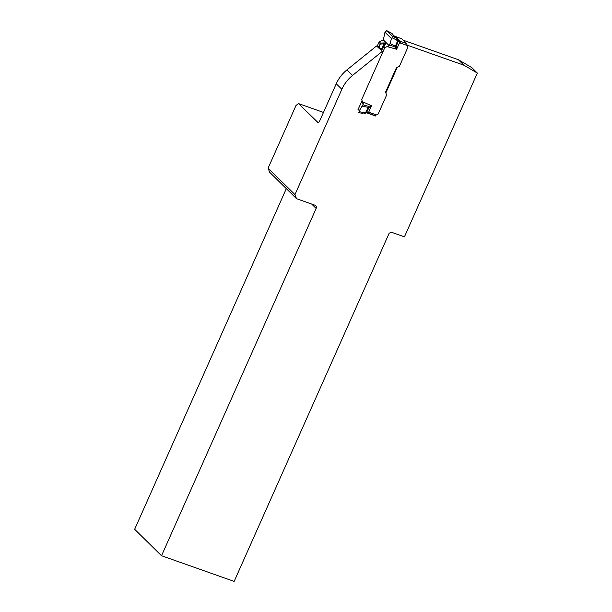 <?xml version="1.0" encoding="UTF-8"?>
<svg xmlns="http://www.w3.org/2000/svg" width="612" height="612" viewBox="0 0 612 612"><rect width="100%" height="100%" fill="white"/><g stroke="black" fill="none" stroke-linecap="round" stroke-linejoin="round"><path stroke-width="0.92" d="M323.488 112.424L298.411 103.558L318.01 122.53M286.317 188.649L134.655 529.281L161.53 555.727L234.151 581.4L389.171 233.218L391.305 232.2L404.433 236.844L477.345 73.08L463.965 65.232L458.35 59.708L403.117 40.185M161.53 555.727L316.144 208.455L311.661 204.048M298.411 103.558L295.971 105.547L268.094 168.162L269.647 172.247L296.522 198.693L314.897 205.188A2.716 2.433 -45.5 0 1 316.144 208.455M296.522 198.693L294.969 194.608L341.856 89.291L336.248 83.767A33.943 30.378 -45.5 0 1 346.95 69.875L376.525 45.984L382.921 51.783M268.094 168.162L294.969 194.608M362.09 100.682L357.959 109.77L359.565 110.336M378.943 47.101L381.766 49.87M378.53 46.688L376.525 45.984M346.95 69.875L352.566 75.398L382.14 51.507M352.566 75.398A33.943 30.378 134.5 0 0 341.856 89.291M336.248 83.767L319.946 120.365A3.397 1.4 109.5 0 1 317.743 122.499A3.397 1.4 109.5 0 1 317.513 122.354M407.171 45.158L463.965 65.232M375.959 115.117L375.569 115.997L374.988 115.423M397.242 67.312L385.851 92.902M375.569 115.997L366.458 112.776M458.35 59.708L471.73 67.557L477.345 73.08M383.158 47.132L382.783 46.367L383.372 45.081L384.229 45.135L384.795 43.896L384.627 44.714A1.354 1.002 39.3 0 1 385.376 44.148L383.854 46.397A0.681 0.604 134.5 0 0 383.495 46.764L381.414 50.788M383.181 46.757L381.368 50.742L383.143 46.841L383.854 46.397L385.032 47.56A0.681 0.604 134.5 0 0 384.673 47.927L361.784 99.335A0.681 0.604 134.5 0 0 361.769 99.825L362.503 101.76L371.484 105.685L368.906 107.658L366.642 112.417L369.663 112.524L376.426 114.918L374.72 115.477L368.684 113.319L369.663 112.524M385.33 43.031L385.514 43.161A1.354 1.216 134.6 0 0 384.795 43.896L384.007 45.586L383.357 45.433A1.392 0.704 95.1 0 1 383.372 45.081L383.877 43.972A1.354 0.673 -95.9 0 1 384.114 42.909L385.33 43.031A1.354 1.17 119.5 0 0 384.657 43.804L380.32 44.064L378.545 47.973M377.176 46.214L378.95 42.297A0.681 0.604 -45.5 0 1 379.318 41.93L380.496 43.085L380.32 44.064L380.128 43.452A0.681 0.604 -45.5 0 1 380.496 43.085L384.114 42.909M390.884 32.811L399.735 41.058L406.559 43.567L407.852 46.917A0.681 0.604 134.5 0 1 407.829 47.415L399.475 66.172L396.752 67.549A0.849 0.757 -45.5 0 0 396.301 68.009L385.698 91.815A0.849 0.757 -45.5 0 0 385.675 92.427L386.6 95.097L378.247 113.855A0.681 0.604 134.5 0 1 377.887 114.23L376.426 114.918M395.627 36.636L400.669 41.486L400.562 43.131L396.262 39.841L392.04 37.737L392.391 36.177L396.385 38.166L391.014 32.88L386.723 30.623M392.391 36.177L386.792 30.669L384.971 32.222L383.349 39.918L379.318 41.93M394.878 36.276L401.702 38.786L406.559 43.567M392.04 37.737L391.443 38.594L384.971 32.222M396.262 39.841L396.385 38.166L397.708 39.114L397.586 40.79L395.482 46.168A3.397 0.75 21.4 0 0 396.209 46.328L396.622 49.228L387.059 46.596L385.032 47.56M399.735 41.058L399.628 42.702L396.622 49.228L394.885 47.002A3.397 2.142 -19.9 0 0 396.209 46.328L398.213 41.517L398.328 39.864L398.687 40.277M389.576 44.867L390.073 43.567L395.482 46.168A3.397 1.668 -63.9 0 1 394.885 47.009L389.576 44.867L389.209 45.686L383.349 39.918M390.073 43.567L391.443 38.594M389.209 45.686L387.059 46.596M358.525 112.6L359.129 111.659L363.872 112.577L366.642 112.417L365.67 113.22M361.493 101.997L363.329 103.81L362.908 104.767L368.462 106.358A3.397 1.369 -120 0 1 368.906 107.658A3.397 0.413 -153.4 0 1 368.217 107.391L365.594 112.646L364.607 113.472M358.701 110.03L359.351 110.673L359.129 111.659M359.351 110.673L362.908 104.767M363.329 103.81L362.503 101.76M362.205 106.151L368.217 107.391A3.397 1.53 -78.8 0 0 368.462 106.358L371.484 105.685L368.654 112.271L367.674 113.067M383.357 45.433L383.036 46.137L383.487 46.719M381.368 49.488L382.783 46.367A1.392 0.528 -37.3 0 1 383.036 46.137M384.573 44.684L384.872 44.018A1.354 1.232 -27 0 1 385.637 43.33L385.376 44.148M380.128 43.452L378.95 42.297M378.4 47.82L380.159 43.942M398.098 41.364L398.358 39.902M407.324 45.525L400.562 43.131M384.673 47.927L383.495 46.764M374.666 115.461L368.684 113.319M366.427 112.486L365.448 113.289M363.872 112.577L362.885 113.404M384.81 44.385L383.173 46.78M401.61 38.732L394.824 36.238M386.715 30.615L392.414 33.897M397.693 39.099L398.251 39.757M368.776 113.381L367.812 113.136M363.015 113.472L358.479 112.593"/></g></svg>
